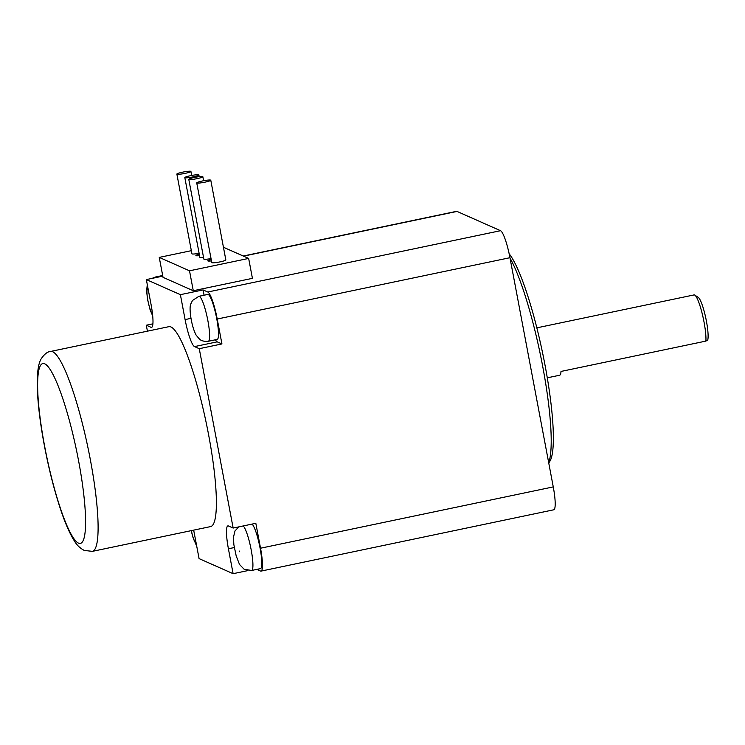 <?xml version="1.0" encoding="UTF-8"?>
<svg xmlns="http://www.w3.org/2000/svg" width="745" height="745" viewBox="0 0 745 745"><rect width="100%" height="100%" fill="white"/><g stroke="black" fill="none" stroke-linecap="round" stroke-linejoin="round"><path stroke-width="1.12" d="M536.828 327.847L694.061 294.918A25.526 4.228 78.2 0 1 694.834 295.122L698.326 297.478A22.462 3.725 78.2 0 1 705.552 316.96A22.462 3.725 78.2 0 1 707.75 339.981L705.897 341.089L561.013 371.438A25.526 4.228 78.2 0 1 559.644 375.238L547.296 377.817M694.834 295.122A25.526 4.228 78.2 0 1 702.442 314.623A25.526 4.228 78.2 0 1 705.897 341.089M509.161 253.775A109.254 18.094 78.2 0 1 544.195 360.841A109.254 18.094 78.2 0 1 549.894 461.239L548.748 463.045M510.018 258.068A112.318 18.606 78.2 0 1 542.686 366.279A112.318 18.606 78.2 0 1 548.683 462.682M243.243 256.019L456.489 211.347A25.526 4.228 78.2 0 1 457.02 211.422L500.519 230.699A25.526 4.228 78.2 0 1 509.953 257.705L553.265 486.904A25.526 4.228 78.2 0 1 553.768 509.794L261.039 571.108A25.526 4.228 -101.8 0 0 260.536 548.218L553.265 486.904M147.426 331.171L146.309 325.22L151.03 327.316A25.526 4.228 -101.8 0 0 151.561 327.39A25.526 4.228 -101.8 0 0 151.058 304.5L146.346 279.589L180.392 294.666L185.095 319.586A25.526 4.228 -101.8 0 0 194.538 346.593L199.26 348.688L233.157 528.056L228.426 525.961A25.526 4.228 -101.8 0 0 227.905 525.886A25.526 4.228 -101.8 0 0 228.408 548.776L233.111 573.687L199.073 558.601L194.361 533.69A25.526 4.228 -101.8 0 0 193.644 530.142M50.52 351.472L168.798 326.692A102.112 16.912 78.2 0 1 208.647 435.015A102.112 16.912 78.2 0 1 210.667 526.575L92.389 551.356A102.112 16.912 -101.8 0 0 90.369 459.795A102.112 16.912 -101.8 0 0 50.52 351.472C47.419 351.677 44.253 354.21 41.022 359.081C39.28 362.219 37.613 367.443 37.25 380.183C37.064 394.384 38.731 412.19 42.242 433.581C46.861 460.997 52.914 486.094 60.401 508.891C65.057 522.925 69.723 533.616 74.407 540.982C76.735 545.033 80.022 548.19 84.269 550.434L92.389 551.356M215.407 339.795A25.526 4.228 -101.8 0 0 217.205 341.843L221.935 343.939L217.223 319.028A25.526 4.228 -101.8 0 0 207.79 292.012L500.519 230.699M180.392 294.666L203.059 289.926L207.79 292.012M203.059 289.926L204.065 295.225M208.339 341.275L217.205 339.413A22.974 3.809 -101.8 0 0 216.497 317.482A22.974 3.809 -101.8 0 0 208.265 294.508A22.974 3.809 -101.8 0 0 207.79 294.443L198.915 296.296L192.48 300.486L190.692 304.183C189.928 306.186 189.882 309.985 190.571 315.573C191.735 323.749 193.607 330.305 196.196 335.25L199.613 339.254C199.325 338.947 201.895 341.983 208.339 341.275A22.974 3.809 -101.8 0 0 207.734 319.922A22.974 3.809 -101.8 0 0 199.613 296.491A22.974 3.809 -101.8 0 0 199.39 296.37A22.974 3.809 -101.8 0 0 198.915 296.296M256.792 569.394L260.508 571.033A25.526 4.228 -101.8 0 0 261.039 571.108M233.157 528.056L255.824 523.307L260.536 548.218M238.791 526.873L235.01 530.906L233.409 537.443L233.874 544.772L236.193 555.928L239.499 564.449L244.127 569.255L251.642 570.465L260.517 568.612A22.974 3.809 -101.8 0 0 260.061 548.013A22.974 3.809 -101.8 0 0 252.108 524.089M162.568 274.933A25.526 4.228 -101.8 0 0 162.484 275.548M146.346 279.589L162.801 276.134M191.344 250.674L159.253 257.397L163.025 277.326L193.281 290.736L252.425 278.351L248.653 258.422L223.435 247.247M199.26 348.688L221.935 343.939M146.309 325.22L152.911 323.833M233.111 573.687L247.945 570.586M193.281 290.736L189.519 270.808L248.653 258.422M159.253 257.397L189.519 270.808M199.287 254.185A7.152 0.838 -10.7 0 0 195.907 255.563A7.152 0.838 -10.7 0 0 196.028 255.684A7.152 0.838 -10.7 0 0 199.548 255.61M211.198 259.465A7.152 0.838 -10.7 0 0 207.818 260.843A7.152 0.838 -10.7 0 0 207.948 260.964A7.152 0.838 -10.7 0 0 211.468 260.89M196.727 182.879L211.794 262.603A7.152 0.838 -10.7 0 0 211.915 262.715A7.152 0.838 -10.7 0 0 219.561 261.979A7.152 0.838 -10.7 0 0 225.837 259.949L210.779 180.225A7.152 0.838 -10.7 0 0 210.649 180.113A7.152 0.838 -10.7 0 0 203.013 180.849A7.152 0.838 -10.7 0 0 196.727 182.879A7.152 0.838 -10.7 0 0 203.907 182.376A7.152 0.838 -10.7 0 0 210.779 180.225M188.783 179.359A7.152 0.838 -10.7 0 0 195.963 178.856A7.152 0.838 -10.7 0 0 202.836 176.705A7.152 0.838 -10.7 0 0 202.705 176.593A7.152 0.838 -10.7 0 0 195.069 177.329A7.152 0.838 -10.7 0 0 188.783 179.359L203.851 259.083A7.152 0.838 -10.7 0 0 203.972 259.204A7.152 0.838 -10.7 0 0 211.031 258.571M184.816 177.599A7.152 0.838 -10.7 0 0 191.987 177.096A7.152 0.838 -10.7 0 0 198.859 174.945A7.152 0.838 -10.7 0 0 198.738 174.833A7.152 0.838 -10.7 0 0 191.093 175.569A7.152 0.838 -10.7 0 0 184.816 177.599L199.874 257.323A7.152 0.838 -10.7 0 0 199.995 257.444A7.152 0.838 -10.7 0 0 203.525 257.37M176.872 174.079A7.152 0.838 -10.7 0 0 184.043 173.576A7.152 0.838 -10.7 0 0 190.916 171.425A7.152 0.838 -10.7 0 0 190.794 171.313A7.152 0.838 -10.7 0 0 183.149 172.048A7.152 0.838 -10.7 0 0 176.872 174.079L191.931 253.803A7.152 0.838 -10.7 0 0 192.052 253.924A7.152 0.838 -10.7 0 0 199.111 253.291M217.223 319.028L509.953 257.705M243.522 256.14L457.02 211.422M185.095 319.586L190.999 318.348M194.538 346.593L217.205 341.843M151.03 327.316L152.017 327.111M228.408 548.776L234.303 547.547M156.422 277.475A22.974 3.809 -101.8 0 0 155.416 277.028L151.98 278.406M148.18 289.302A12.767 2.114 -101.8 0 0 147.789 299.881A12.767 2.114 -101.8 0 0 147.901 300.533A12.767 2.114 -101.8 0 0 152.511 313.971M251.642 570.465A22.974 3.809 -101.8 0 0 251.4 551.03A22.974 3.809 -101.8 0 0 251.186 549.866A22.974 3.809 -101.8 0 0 243.233 525.942M239.443 551.095L239.564 551.738A12.767 2.114 -101.8 0 0 239.443 551.095M191.391 530.617A12.767 2.114 -101.8 0 0 195.805 543.161A12.767 2.114 -101.8 0 0 195.926 543.226A12.767 2.114 -101.8 0 0 196.168 543.273M78.625 461.015A91.896 15.226 78.2 0 1 78.551 543.161A91.896 15.226 78.2 0 1 44.579 445.938A91.896 15.226 78.2 0 1 44.653 363.793A91.896 15.226 78.2 0 1 78.625 461.015M203.59 180.737L202.836 176.705M199.185 176.658L198.859 174.945M191.679 175.457L190.916 171.425M162.68 275.501L155.416 277.028M147.296 284.581L146.597 290.997L147.594 299.63L150.09 309.78L152.716 316.02M191.251 530.645L192.694 536.661L196.755 546.364"/></g></svg>

